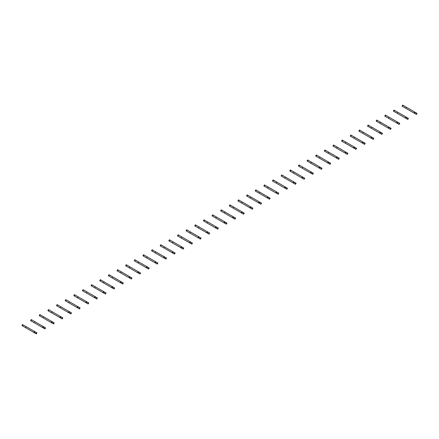 <?xml version="1.0" encoding="UTF-8"?>
<svg xmlns="http://www.w3.org/2000/svg" width="439" height="439" viewBox="0 0 439 439"><rect width="100%" height="100%" fill="white"/><g stroke="black" fill="none" stroke-linecap="round" stroke-linejoin="round"><path stroke-width="0.66" d="M416.013 114.2L416.622 113.141L417.05 113.388L416.441 114.447L414.833 113.52L414.679 113.185L415.442 112.461L415.036 112.225L402.678 105.091L402.069 106.15L403.699 107.089M416.622 113.141L415.442 112.461M406.399 107.242L405.79 108.296L414.421 113.284L415.036 112.225M414.833 113.52L408.435 109.827M406.415 108.658L402.069 106.15M413.993 113.037L414.608 111.978M407.37 119.188L407.985 118.129L408.413 118.376L407.798 119.435L406.19 118.508L406.437 117.487L406.805 117.449L394.041 110.079L393.432 111.138L395.056 112.077M407.985 118.129L406.805 117.449M397.761 112.23L397.147 113.284L405.356 118.025L405.784 118.272L406.393 117.213M406.19 118.508L399.792 114.815M397.778 113.646L393.432 111.138M405.356 118.025L405.965 116.966M398.733 124.177L399.342 123.118L399.77 123.364L399.161 124.424L397.553 123.496L397.8 122.47L398.162 122.437L397.756 122.201L385.404 115.067L384.789 116.126L386.419 117.065M399.342 123.118L398.162 122.437M389.119 117.213L388.51 118.272L396.719 123.013L397.147 123.26L397.756 122.201M397.553 123.496L391.154 119.798M389.135 118.634L384.789 116.126M396.719 123.013L397.328 121.954M390.095 129.165L390.705 128.106L391.133 128.353L390.523 129.412L388.916 128.484L388.762 128.15L389.525 127.425L389.119 127.189L376.761 120.056L376.152 121.115L377.781 122.053M390.705 128.106L389.525 127.425M380.481 122.201L379.872 123.26L388.076 128.001L388.504 128.248L389.119 127.189M388.916 128.484L382.517 124.786M380.498 123.622L376.152 121.115M388.076 128.001L388.691 126.942M381.453 134.153L382.067 133.094L382.495 133.341L381.881 134.4L380.273 133.472L380.52 132.446L380.887 132.413L368.123 125.044L367.514 126.103L369.139 127.041M382.067 133.094L380.887 132.413M371.844 127.189L371.235 128.248L379.439 132.99L379.867 133.237L380.476 132.177M380.273 133.472L373.874 129.774M371.86 128.611L367.514 126.103M379.439 132.99L380.048 131.93M372.815 139.141L373.424 138.082L373.852 138.329L373.243 139.388L372.815 139.141L371.487 138.126L372.245 137.402L363.207 132.177L359.486 130.032L358.872 131.091L360.501 132.029M373.424 138.082L372.245 137.402M363.207 132.177L362.592 133.237L371.229 138.225L371.838 137.166M371.635 138.455L365.237 134.762M363.218 133.599L358.872 131.091M370.801 137.978L371.41 136.919M364.178 144.129L364.787 143.07L365.215 143.317L364.606 144.376L364.178 144.129L362.998 143.443L362.844 143.114L363.607 142.39L363.201 142.154L350.843 135.02L350.234 136.079L351.864 137.017M364.787 143.07L363.607 142.39M354.564 137.166L353.955 138.225L362.587 143.207L363.201 142.154M362.998 143.443L356.6 139.75M354.58 138.587L350.234 136.079M362.159 142.96L362.773 141.907M355.541 149.112L356.15 148.058L356.578 148.305L355.963 149.359L354.361 148.431L354.602 147.411L354.97 147.378L342.645 140.26L342.206 140.008L341.597 141.067L343.221 142.006M356.15 148.058L354.97 147.378M345.927 142.154L345.317 143.213L353.949 148.195L354.558 147.142M354.361 148.431L347.957 144.738M345.943 143.575L341.597 141.067M353.521 147.948L354.13 146.895M346.898 154.1L347.512 153.046L347.935 153.293L347.326 154.347L345.718 153.42L345.965 152.399L346.333 152.36L333.569 144.996L332.96 146.055L334.584 146.994M347.512 153.046L346.333 152.36M337.289 147.142L336.675 148.201L345.312 153.184L345.921 152.124M345.718 153.42L339.32 149.726M337.3 148.563L332.96 146.055M344.884 152.937L345.493 151.878M338.26 159.088L338.87 158.035L339.298 158.276L338.688 159.335L337.081 158.408L336.927 158.073L337.69 157.349L337.284 157.113L324.931 149.984L324.317 151.038L325.947 151.982M338.87 158.035L337.69 157.349M328.646 152.13L328.037 153.189L336.669 158.172L337.284 157.113M337.081 158.408L330.682 154.715M328.663 153.551L324.317 151.038M336.247 157.925L336.856 156.866M329.623 164.076L330.232 163.017L330.66 163.264L330.046 164.323L328.443 163.396L328.29 163.061L329.052 162.337L316.728 155.219L316.289 154.972L315.679 156.026L317.304 156.97M330.232 163.017L329.052 162.337M320.009 157.118L319.4 158.177L327.604 162.913L328.032 163.16L328.641 162.101M328.443 163.396L322.039 159.703M320.026 158.539L315.679 156.026M327.604 162.913L328.218 161.854M320.98 169.064L321.595 168.005L322.017 168.252L321.408 169.311L319.801 168.384L320.047 167.363L320.415 167.325L307.651 159.955L307.042 161.014L308.666 161.958M321.595 168.005L320.415 167.325M311.372 162.106L310.757 163.165L319.394 168.148L320.004 167.089M319.801 168.384L313.402 164.691M311.383 163.522L307.042 161.014M318.966 167.901L319.576 166.842M312.343 174.053L312.952 172.993L313.38 173.24L312.771 174.299L311.163 173.372L311.01 173.037L311.772 172.313L311.366 172.077L299.014 164.943L298.399 166.002L300.029 166.941M312.952 172.993L311.772 172.313M302.729 167.094L302.12 168.153L310.752 173.136L311.366 172.077M311.163 173.372L304.765 169.679M302.745 168.51L298.399 166.002M310.329 172.889L310.938 171.83M303.706 179.041L304.315 177.982L304.743 178.229L304.134 179.288L302.526 178.36L302.372 178.025L303.135 177.301L290.81 170.184L290.371 169.931L289.762 170.99L291.386 171.929M304.315 177.982L303.135 177.301M294.092 172.083L293.482 173.136L301.686 177.877L302.114 178.124L302.723 177.065M302.526 178.36L296.122 174.667M294.108 173.498L289.762 170.99M301.686 177.877L302.301 176.818M295.063 184.029L295.677 182.97L296.106 183.217L295.491 184.276L293.883 183.348L294.13 182.328L294.498 182.289L281.734 174.92L281.125 175.979L282.749 176.917M295.677 182.97L294.498 182.289M285.454 177.071L284.84 178.124L293.049 182.865L293.477 183.112L294.086 182.053M293.883 183.348L287.485 179.655M285.465 178.486L281.125 175.979M293.049 182.865L293.658 181.806M286.426 189.017L287.035 187.958L287.463 188.205L286.854 189.264L285.246 188.336L285.092 188.002L285.855 187.277L285.449 187.041L273.096 179.908L272.482 180.967L274.112 181.905M287.035 187.958L285.855 187.277M276.811 182.053L276.202 183.112L284.412 187.854L284.84 188.101L285.449 187.041M285.246 188.336L278.847 184.638M276.828 183.475L272.482 180.967M284.412 187.854L285.021 186.794M277.788 194.005L278.397 192.946L278.825 193.193L278.216 194.252L276.608 193.325L276.85 192.298L277.218 192.266L268.174 187.041L264.454 184.896L263.844 185.955L265.469 186.893M278.397 192.946L277.218 192.266M268.174 187.041L267.565 188.101L275.769 192.842L276.197 193.089L276.811 192.03M276.608 193.325L270.21 189.626M268.191 188.463L263.844 185.955M275.769 192.842L276.383 191.783M269.145 198.993L269.76 197.934L270.188 198.181L269.573 199.24L267.966 198.313L268.213 197.287L268.58 197.254L255.816 189.884L255.207 190.943L256.831 191.881M269.76 197.934L268.58 197.254M259.537 192.03L258.922 193.089L267.56 198.077L268.169 197.018M267.966 198.313L261.567 194.614M259.548 193.451L255.207 190.943M267.131 197.83L267.741 196.771M260.508 203.981L261.117 202.922L261.545 203.169L260.936 204.228L259.328 203.301L259.175 202.966L259.937 202.242L259.531 202.006L247.179 194.872L246.564 195.931L248.194 196.87M261.117 202.922L259.937 202.242M250.894 197.018L250.285 198.077L258.494 202.818L258.922 203.065L259.531 202.006M259.328 203.301L252.93 199.602M250.91 198.439L246.564 195.931M258.494 202.818L259.103 201.759M251.871 208.969L252.48 207.91L252.908 208.157L252.299 209.216L251.871 208.969L250.691 208.284L250.932 207.263L251.3 207.23L250.894 206.994L238.536 199.86L237.927 200.919L239.557 201.858M252.48 207.91L251.3 207.23M242.257 202.006L241.648 203.065L250.279 208.048L250.894 206.994M250.691 208.284L244.293 204.59M242.273 203.427L237.927 200.919M249.851 207.801L250.466 206.747M243.228 213.952L243.843 212.899L244.271 213.145L243.656 214.199L242.048 213.272L242.295 212.251L242.663 212.218L233.619 206.994L229.899 204.848L229.29 205.907L230.914 206.846M243.843 212.899L242.663 212.218M233.619 206.994L233.005 208.053L241.642 213.036L242.251 211.982M242.048 213.272L235.65 209.579M233.636 208.415L229.29 205.907M241.214 212.789L241.823 211.735M234.591 218.94L235.2 217.887L235.628 218.134L235.019 219.187L233.411 218.26L233.257 217.925L234.02 217.201L233.614 216.965L221.261 209.837L220.647 210.896L222.277 211.834M235.2 217.887L234.02 217.201M224.977 211.982L224.367 213.041L233.005 218.024L233.614 216.965M233.411 218.26L227.012 214.567M224.993 213.403L220.647 210.896M232.577 217.777L233.186 216.723M225.953 223.928L226.562 222.875L226.99 223.122L226.381 224.175L224.773 223.248L224.62 222.913L225.383 222.189L224.977 221.953L212.619 214.825L212.01 215.878L213.639 216.822M226.562 222.875L225.383 222.189M216.339 216.97L215.73 218.029L224.362 223.012L224.977 221.953M224.773 223.248L218.375 219.555M216.356 218.392L212.01 215.878M223.934 222.765L224.548 221.706M217.31 228.917L217.925 227.857L218.353 228.104L217.739 229.163L216.131 228.236L216.378 227.215L216.745 227.177L204.415 220.06L203.981 219.813L203.372 220.866L204.997 221.81M217.925 227.857L216.745 227.177M207.702 221.958L207.087 223.017L215.725 228L216.334 226.941M216.131 228.236L209.732 224.543M207.718 223.38L203.372 220.866M215.297 227.753L215.906 226.694M208.673 233.905L209.282 232.846L209.71 233.093L209.101 234.152L207.493 233.224L207.345 232.889L208.102 232.165L195.778 225.048L195.344 224.801L194.729 225.855L196.359 226.798M209.282 232.846L208.102 232.165M199.059 226.947L198.45 228.006L207.087 232.988L207.696 231.929M207.493 233.224L201.095 229.531M199.076 228.362L194.729 225.855M206.659 232.741L207.268 231.682M200.036 238.893L200.645 237.834L201.073 238.081L200.464 239.14L198.856 238.212L198.702 237.878L199.465 237.153L199.059 236.917L186.701 229.784L186.092 230.843L187.722 231.781M200.645 237.834L199.465 237.153M190.422 231.935L189.813 232.994L198.444 237.976L199.059 236.917M198.856 238.212L192.458 234.519M190.438 233.35L186.092 230.843M198.016 237.729L198.631 236.67M191.393 243.881L192.008 242.822L192.436 243.069L191.821 244.128L190.213 243.201L190.46 242.18L190.828 242.141L178.064 234.772L177.455 235.831L179.079 236.769M192.008 242.822L190.828 242.141M181.784 236.923L181.17 237.976L189.379 242.718L189.807 242.965L190.416 241.905M190.213 243.201L183.815 239.507M181.801 238.339L177.455 235.831M189.379 242.718L189.988 241.659M182.756 248.869L183.365 247.81L183.793 248.057L183.184 249.116L181.576 248.189L181.428 247.854L182.185 247.13L181.779 246.894L169.427 239.76L168.812 240.819L170.442 241.757M183.365 247.81L182.185 247.13M173.142 241.911L172.532 242.965L181.17 247.953L181.779 246.894M181.576 248.189L175.177 244.496M173.158 243.327L168.812 240.819M180.742 247.706L181.351 246.647M174.118 253.857L174.727 252.798L175.156 253.045L174.546 254.104L172.939 253.177L172.785 252.842L173.548 252.118L173.142 251.882L164.504 246.894L163.895 247.953L172.099 252.694L172.714 251.635M174.727 252.798L173.548 252.118M164.504 246.899L160.784 244.748L160.175 245.807L161.804 246.745M172.099 252.694L172.527 252.941L173.142 251.882M172.939 253.177L166.54 249.484M164.521 248.315L160.175 245.807M165.476 258.845L166.09 257.786L166.518 258.033L165.904 259.092L164.296 258.165L164.543 257.139L164.91 257.106L152.146 249.736L151.537 250.795L153.162 251.734M166.09 257.786L164.91 257.106M155.867 251.882L155.258 252.941L163.462 257.682L163.89 257.929L164.499 256.87M164.296 258.165L157.897 254.466M155.883 253.303L151.537 250.795M163.462 257.682L164.071 256.623M156.838 263.834L157.447 262.774L157.875 263.021L157.266 264.08L155.658 263.153L155.905 262.127L156.268 262.094L147.23 256.87L143.509 254.724L142.894 255.783L144.524 256.722M157.447 262.774L156.268 262.094M147.23 256.87L146.615 257.929L155.252 262.917L155.861 261.858M155.658 263.153L149.26 259.454M147.241 258.291L142.894 255.783M154.824 262.67L155.433 261.611M148.201 268.822L148.81 267.763L149.238 268.009L148.629 269.069L147.021 268.141L146.867 267.806L147.63 267.082L147.224 266.846L134.866 259.712L134.257 260.771L135.887 261.71M148.81 267.763L147.63 267.082M138.587 261.858L137.978 262.917L146.182 267.658L146.61 267.905L147.224 266.846M147.021 268.141L140.623 264.443M138.603 263.279L134.257 260.771M146.182 267.658L146.796 266.599M139.564 273.81L140.173 272.751L140.601 272.998L139.986 274.057L138.384 273.124L138.625 272.103L138.993 272.07L129.949 266.846L126.229 264.701L125.62 265.76L127.244 266.698M140.173 272.751L138.993 272.07M129.949 266.846L129.34 267.905L137.972 272.888L138.581 271.834M138.384 273.124L131.98 269.431M129.966 268.267L125.62 265.76M137.544 272.641L138.153 271.587M130.921 278.798L131.535 277.739L131.958 277.986L131.349 279.045L130.921 278.798L129.593 277.777L130.356 277.058L121.312 271.834L117.592 269.689L116.983 270.748L118.607 271.686M131.535 277.739L130.356 277.058M121.312 271.834L120.698 272.893L129.335 277.876L129.944 276.822M129.741 278.112L123.343 274.419M121.323 273.256L116.983 270.748M128.907 277.629L129.516 276.575M122.283 283.781L122.893 282.727L123.321 282.974L122.711 284.028L121.104 283.1L120.95 282.765L121.713 282.041L108.954 274.677L108.34 275.736L109.969 276.674M122.893 282.727L121.713 282.041M112.669 276.822L112.06 277.882L120.692 282.864L121.307 281.811M121.104 283.1L114.705 279.407M112.686 278.244L108.34 275.736M120.27 282.617L120.879 281.564M113.646 288.769L114.255 287.715L114.683 287.962L114.069 289.016L112.466 288.088L112.313 287.754L113.075 287.029L100.75 279.917L100.311 279.665L99.702 280.724L101.327 281.662M114.255 287.715L113.075 287.029M104.032 281.811L103.423 282.87L111.627 287.605L112.055 287.852L112.664 286.793M112.466 288.088L106.062 284.395M104.048 283.232L99.702 280.724M111.627 287.605L112.241 286.546M105.003 293.757L105.618 292.698L106.04 292.945L105.431 294.004L103.823 293.076L104.07 292.056L104.438 292.017L92.108 284.9L91.674 284.653L91.065 285.707L92.689 286.651M105.618 292.698L104.438 292.017M95.395 286.799L94.78 287.858L103.417 292.84L104.027 291.781M103.823 293.076L97.425 289.383M95.406 288.22L91.065 285.707M102.989 292.594L103.599 291.534M96.366 298.745L96.975 297.686L97.403 297.933L96.794 298.992L95.186 298.065L95.033 297.73L95.795 297.005L83.47 289.888L83.037 289.641L82.422 290.695L84.052 291.639M96.975 297.686L95.795 297.005M86.752 291.787L86.143 292.846L94.775 297.829L95.389 296.769M95.186 298.065L88.788 294.371M86.768 293.208L82.422 290.695M94.352 297.582L94.961 296.523M87.729 303.733L88.338 302.674L88.766 302.921L88.157 303.98L86.549 303.053L86.395 302.718L87.158 301.994L74.833 294.876L74.394 294.624L73.785 295.683L75.409 296.621M88.338 302.674L87.158 301.994M78.115 296.775L77.505 297.834L85.709 302.57L86.137 302.817L86.746 301.758M86.549 303.053L80.145 299.36M78.131 298.191L73.785 295.683M85.709 302.57L86.324 301.511M79.086 308.721L79.7 307.662L80.128 307.909L79.514 308.968L77.906 308.041L78.153 307.02L78.521 306.982L65.757 299.612L65.148 300.671L66.772 301.609M79.7 307.662L78.521 306.982M69.477 301.763L68.863 302.817L77.072 307.558L77.5 307.805L78.109 306.746M77.906 308.041L71.508 304.348M69.488 303.179L65.148 300.671M77.072 307.558L77.681 306.499M70.449 313.709L71.058 312.65L71.486 312.897L70.877 313.956L69.269 313.029L69.115 312.694L69.878 311.97L69.472 311.734L57.119 304.6L56.505 305.659L58.135 306.598M71.058 312.65L69.878 311.97M60.834 306.751L60.225 307.805L68.863 312.793L69.472 311.734M69.269 313.029L62.87 309.336M60.851 308.167L56.505 305.659M68.435 312.546L69.044 311.487M61.811 318.698L62.42 317.638L62.848 317.885L62.239 318.944L60.631 318.017L60.478 317.682L61.24 316.958L48.916 309.841L48.477 309.588L47.867 310.647L49.492 311.586M62.42 317.638L61.24 316.958M52.197 311.739L51.588 312.793L60.22 317.781L60.834 316.722M60.631 318.017L54.233 314.324M52.214 313.155L47.867 310.647M59.792 317.534L60.406 316.475M53.168 323.686L53.783 322.627L54.211 322.874L53.596 323.933L51.989 323.005L52.236 321.979L52.603 321.946L39.839 314.576L39.23 315.636L40.854 316.574M53.783 322.627L52.603 321.946M43.56 316.722L42.945 317.781L51.582 322.769L52.192 321.71M51.989 323.005L45.59 319.307M43.571 318.143L39.23 315.636M51.154 322.522L51.764 321.463M44.531 328.674L45.14 327.615L45.568 327.862L44.959 328.921L43.351 327.993L43.198 327.659L43.96 326.934L43.554 326.698L31.202 319.565L30.587 320.624L32.217 321.562M45.14 327.615L43.96 326.934M34.917 321.71L34.308 322.769L42.517 327.51L42.945 327.757L43.554 326.698M43.351 327.993L36.953 324.295M34.933 323.131L30.587 320.624M42.517 327.51L43.126 326.451M35.894 333.662L36.503 332.603L36.931 332.85L36.322 333.909L34.714 332.981L34.56 332.647L35.323 331.922L34.917 331.686L22.559 324.553L21.95 325.612L23.58 326.55M36.503 332.603L35.323 331.922M26.28 326.698L25.671 327.757L33.874 332.499L34.302 332.746L34.917 331.686M34.714 332.981L28.316 329.283M26.296 328.12L21.95 325.612M33.874 332.499L34.489 331.44M402.508 106.403L403.117 105.344M393.865 111.391L394.48 110.332M385.228 116.379L385.837 115.32M376.591 121.367L377.2 120.308M367.948 126.355L368.562 125.296M359.311 131.343L359.92 130.284M350.673 136.331L351.282 135.272M342.03 141.314L342.645 140.26M333.393 146.302L334.002 145.249M324.756 151.29L325.365 150.237M316.113 156.279L316.728 155.219M307.476 161.267L308.085 160.208M298.838 166.255L299.447 165.196M290.195 171.243L290.81 170.184M281.558 176.231L282.167 175.172M272.921 181.219L273.53 180.16M264.278 186.207L264.893 185.148M255.641 191.195L256.25 190.136M247.003 196.184L247.612 195.125M238.361 201.172L238.975 200.113M229.723 206.16L230.332 205.101M221.086 211.143L221.695 210.089M212.443 216.131L213.058 215.077M203.806 221.119L204.415 220.06M195.168 226.107L195.778 225.048M186.531 231.095L187.14 230.036M177.888 236.083L178.503 235.024M169.251 241.071L169.86 240.012M160.614 246.059L161.223 245M151.971 251.048L152.585 249.989M143.333 256.036L143.943 254.977M134.696 261.024L135.305 259.965M126.053 266.012L126.668 264.953M117.416 271L118.025 269.941M108.779 275.983L109.388 274.929M100.136 280.971L100.75 279.917M91.499 285.959L92.108 284.9M82.861 290.947L83.47 289.888M74.218 295.935L74.833 294.876M65.581 300.924L66.19 299.864M56.944 305.912L57.553 304.853M48.301 310.9L48.916 309.841M39.664 315.888L40.273 314.829M31.026 320.876L31.635 319.817M22.384 325.864L22.998 324.805"/></g></svg>

